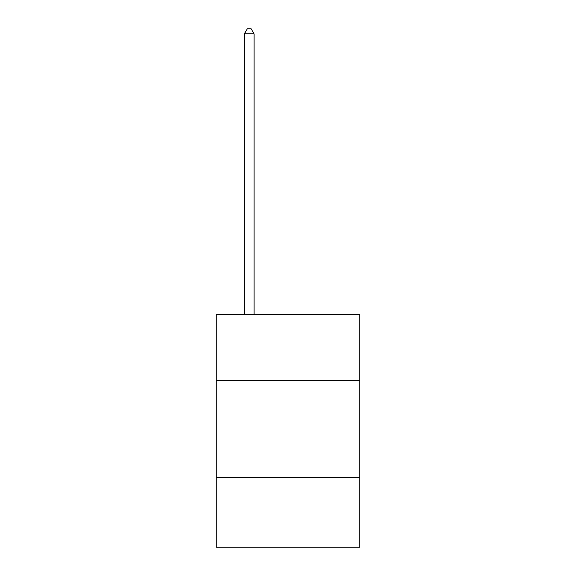 <?xml version="1.0" encoding="UTF-8"?>
<svg xmlns="http://www.w3.org/2000/svg" width="576" height="576" viewBox="0 0 576 576"><rect width="100%" height="100%" fill="white"/><g stroke="black" fill="none" stroke-linecap="round" stroke-linejoin="round"><path stroke-width="0.86" d="M359.734 380.477L359.734 314.561L216.266 314.561L216.266 380.477L359.734 380.477L359.734 547.2L216.266 547.2L216.266 380.477M359.734 477.41L216.266 477.41M254.074 314.561L254.074 33.84L244.382 33.84L244.382 314.561M244.382 33.84L247.291 28.8L251.165 28.8L254.074 33.84"/></g></svg>
